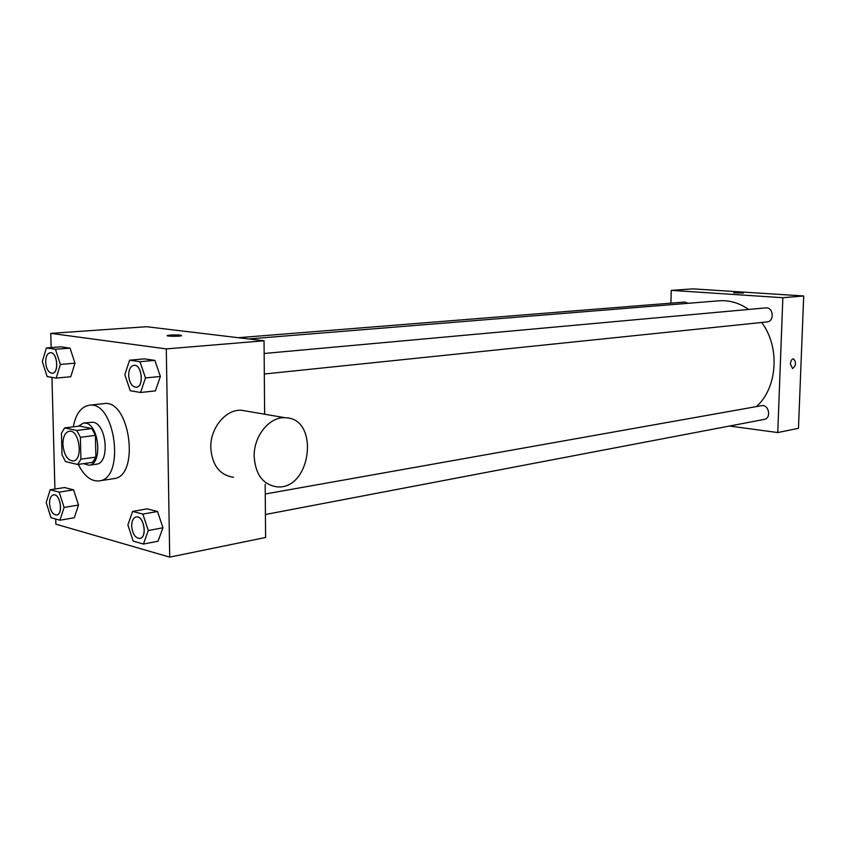 <?xml version="1.0" encoding="UTF-8"?>
<svg xmlns="http://www.w3.org/2000/svg" width="846" height="846" viewBox="0 0 846 846"><rect width="100%" height="100%" fill="white"/><g stroke="black" fill="none" stroke-linecap="round" stroke-linejoin="round"><path stroke-width="1.27" d="M62.9 444.298C63.006 436.673 65.11 432.317 69.235 431.227C79.429 429.176 83.553 460.33 73.179 461.007C67.363 460.383 63.936 454.81 62.9 444.298M65.512 461.609L77.631 464.475L80.909 459.188L80.381 437.308L76.796 430.455L64.656 427.907L61.451 433.247L62.012 454.799L65.512 461.609M76.796 430.455L91.823 428.584L79.63 426.077L64.656 427.907M91.823 428.584L95.408 435.373L80.381 437.308M77.631 464.475L92.605 462.339L95.905 457.083L95.408 435.373M83.479 463.64L89.073 465.215C102.652 464.475 99.394 424.745 85.594 423.116L83.49 423.021L78.308 426.247M83.49 423.021L93.007 422.217C106.829 423.835 110.065 463.407 96.465 464.158L89.073 465.215M95.905 457.083L80.909 459.188M73.274 426.86C75.802 413.948 81.068 406.746 89.094 405.266C115.278 400.179 125.705 479.005 99.109 480.909C91.03 481.564 84.103 476.055 78.308 464.38M89.094 405.266L103.741 403.637C130.03 398.561 140.383 476.721 113.681 478.667L99.109 480.909M140.552 392.481L155.4 390.894L160.37 376.47L154.86 360.375L144.497 358.884L129.628 360.185L124.827 374.662L130.231 390.725L140.552 392.481L145.491 377.94L139.971 361.707L129.628 360.185M143.418 544.052L158.033 541.218L162.961 527.777L157.515 511.502L147.267 508.858L132.621 511.418L127.873 524.911L133.213 541.144L143.418 544.052L148.293 530.516L142.847 514.104L132.621 511.418M55.72 519.021L55.857 524.16L169.718 557.133L166.281 348.901L50.771 333.366L51.151 347.59M51.944 377.39L54.927 489.041M56.196 378.109L70.768 376.734L74.998 363.177L70.049 348.14L60.965 346.828L46.382 347.949L42.3 361.57L47.165 376.565L56.196 378.109L60.394 364.436L55.434 349.282L46.382 347.949M59.939 520.227L74.3 517.752L78.498 505.051L73.602 489.866L64.603 487.539L50.231 489.771L46.181 502.524L50.982 517.667L59.939 520.227L64.095 507.431L59.199 492.118L50.231 489.771M264.629 414.212L264.047 340.79L146.57 326.725L50.771 333.366M264.047 340.79L166.281 348.901M170.279 335.069C177.554 334.773 181.33 334.984 181.594 335.714C179.638 336.592 164.78 336.348 167.455 335.481L170.279 335.069M169.718 557.133L265.602 537.485L265.179 484.25M233.549 477.303C219.717 475.145 212.135 465.311 210.781 447.809C210.094 427.896 226.072 408.861 241.692 410.299L246.461 411.114M254.17 456.565C253.557 436.039 269.673 416.338 285.335 417.755C320.105 418.136 311.275 490.373 276.917 486.831C263.043 484.684 255.471 474.595 254.17 456.565M248.724 338.95L718.91 300.806C729.368 300.044 739.288 302.921 748.678 309.435M761.686 322.474C780.287 347.061 777.527 387.976 756.387 406.609M264.153 353.48L765.746 307.891C773.413 306.834 774.746 321.48 767.026 321.924L264.312 374.006M238.244 337.702L684.562 302.064L688.179 303.302M265.263 493.99L761.506 405.699C768.919 404.018 771.689 418.347 764.16 419.426L265.422 514.505M729.495 426.035L777.76 432.56L782.846 297.707L671.259 290.368L670.899 303.154M777.76 432.56L798.465 428.309L803.7 295.973L782.846 297.707M803.7 295.973L692.948 288.867L671.259 290.368M733.641 292.801L743.253 293.097M790.407 364.076C790.724 360.872 791.729 359.127 793.432 358.82C796.424 362.204 796.128 365.461 792.543 368.57L790.407 364.076M793.506 358.831C796.414 362.3 796.097 365.546 792.543 368.57L792.469 368.56M53.52 494.878L53.552 494.878C60.299 493.292 63.566 514.389 56.671 515.034L56.64 515.034C52.621 514.654 50.252 510.794 49.502 503.455C49.544 498.506 50.876 495.65 53.499 494.889C60.235 493.292 63.503 514.4 56.619 515.045L56.671 515.034M74.3 517.752L78.498 505.051L64.095 507.431M78.498 505.051L73.602 489.866L59.199 492.118M73.602 489.866L64.603 487.539M136.206 516.948L136.206 516.948C143.852 515.024 147.733 537.496 139.907 538.426L139.876 538.437C135.212 538.109 132.484 533.963 131.659 525.979C131.743 520.829 133.245 517.826 136.143 516.959C143.788 515.034 147.669 537.506 139.844 538.437L139.907 538.426M158.033 541.218L162.961 527.777L148.293 530.516M162.961 527.777L157.515 511.502L142.847 514.104M157.515 511.502L147.267 508.858M50.284 352.708L50.316 352.708C57.317 351.619 59.432 373.149 52.325 373.276L52.304 373.276C48.497 372.769 46.287 369.046 45.652 362.12C45.737 356.547 47.27 353.406 50.252 352.708C57.264 351.629 59.368 373.16 52.272 373.276L52.325 373.276M70.768 376.734L74.998 363.177L60.394 364.436M74.998 363.177L70.049 348.14L55.434 349.282M70.049 348.14L60.965 346.828M133.975 365.303L133.975 365.303C141.969 364.023 144.38 386.992 136.28 387.267L136.217 387.267C131.86 386.77 129.343 382.773 128.655 375.286C128.804 369.416 130.559 366.096 133.922 365.313C141.917 364.023 144.317 387.003 136.217 387.267M155.4 390.894L160.37 376.47L145.491 377.94M160.37 376.47L154.86 360.375L139.971 361.707M154.86 360.375L144.497 358.884M241.692 410.299L285.335 417.755"/></g></svg>
